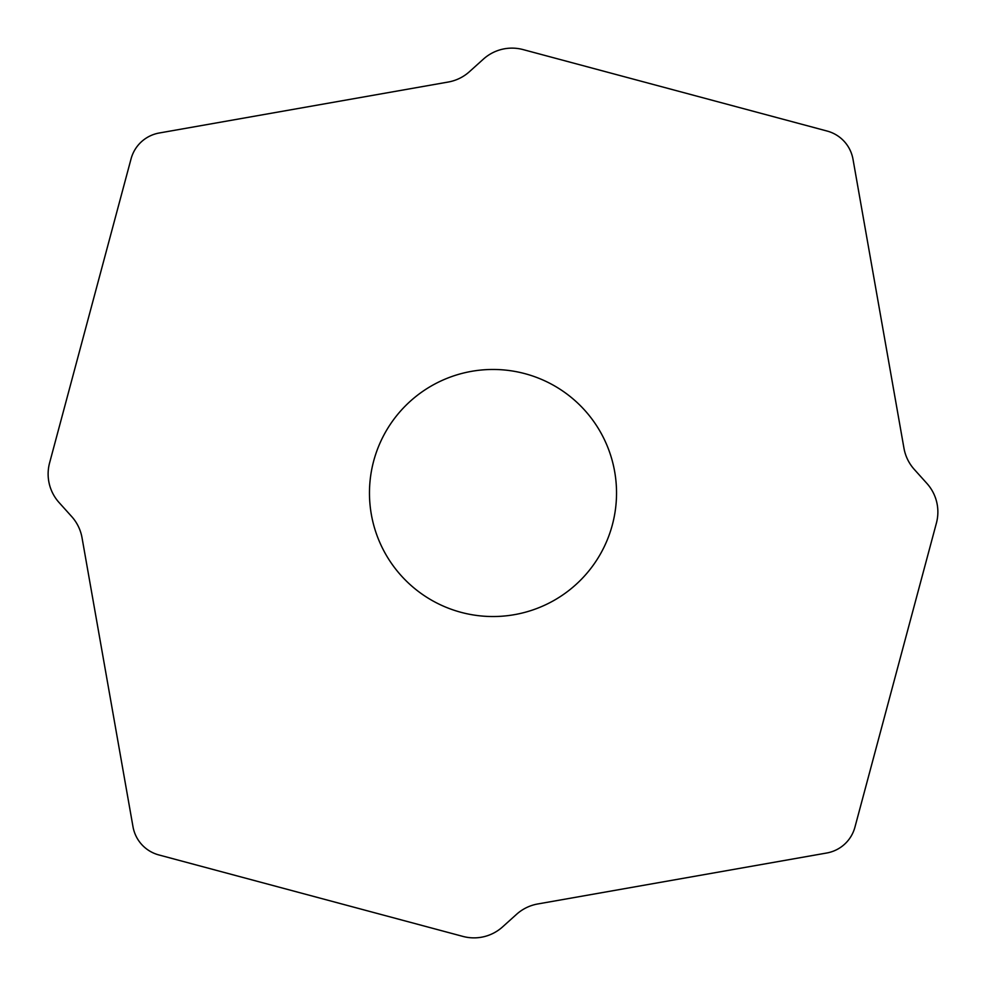 <?xml version="1.0" encoding="UTF-8"?>
<svg xmlns="http://www.w3.org/2000/svg" width="986" height="986" viewBox="0 0 986 986"><rect width="100%" height="100%" fill="white"/><g stroke="black" fill="none" stroke-linecap="round" stroke-linejoin="round"><path stroke-width="1.48" d="M936.404 523.11A44.653 43.606 -13.5 0 0 926.877 483.399L914.305 469.435L926.877 483.399A44.653 43.606 -13.5 0 1 936.404 523.11L854.948 827.118L936.404 523.11M914.305 469.435A44.481 43.606 154 0 1 903.965 448.223L853.013 159.313L903.965 448.223A44.481 43.606 154 0 0 914.305 469.435M853.013 159.313A37.283 36.334 -42.5 0 0 827.118 131.052L523.11 49.596L827.118 131.052A37.283 36.334 -42.5 0 1 853.013 159.313M523.11 49.596A44.653 43.606 -103.5 0 0 483.399 59.123L469.435 71.695L483.399 59.123A44.653 43.606 -103.5 0 1 523.11 49.596M469.435 71.695A44.481 43.606 64 0 1 448.223 82.035L159.313 132.987L448.223 82.035A44.481 43.606 64 0 0 469.435 71.695M159.313 132.987A37.283 36.334 -132.5 0 0 131.052 158.882L49.596 462.89L131.052 158.882A37.283 36.334 -132.5 0 1 159.313 132.987M49.596 462.89A44.653 43.606 166.5 0 0 59.123 502.601L71.695 516.565L59.123 502.601A44.653 43.606 166.5 0 1 49.596 462.89M71.695 516.565A44.481 43.606 -26 0 1 82.035 537.777L132.987 826.687L82.035 537.777A44.481 43.606 -26 0 0 71.695 516.565M132.987 826.687A37.283 36.334 137.5 0 0 158.882 854.948L462.89 936.404L158.882 854.948A37.283 36.334 137.5 0 1 132.987 826.687M462.89 936.404A44.653 43.606 76.5 0 0 502.601 926.877L516.565 914.305L502.601 926.877A44.653 43.606 76.5 0 1 462.89 936.404M516.565 914.305A44.481 43.606 -116 0 1 537.777 903.965L826.687 853.013L537.777 903.965A44.481 43.606 -116 0 0 516.565 914.305M826.687 853.013A37.283 36.334 47.5 0 0 854.948 827.118A37.283 36.334 47.5 0 1 826.687 853.013M616.533 493A123.533 123.533 0 0 1 493 616.533A123.533 123.533 0 0 1 369.467 493A123.533 123.533 0 0 1 493 369.467A123.533 123.533 0 0 1 616.533 493"/></g></svg>
